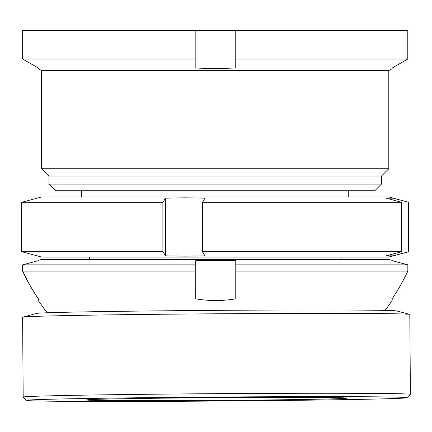 <?xml version="1.0" encoding="UTF-8"?>
<svg xmlns="http://www.w3.org/2000/svg" width="432" height="432" viewBox="0 0 432 432"><rect width="100%" height="100%" fill="white"/><g stroke="black" fill="none" stroke-linecap="round" stroke-linejoin="round"><path stroke-width="0.65" d="M381.451 176.083L381.451 184.097L48.973 184.097L48.973 176.083L381.451 176.083L388.795 168.739L388.795 70.6L41.629 70.6L38.291 68.672L38.291 68.207M388.795 168.739L41.629 168.739L48.973 176.083M381.451 184.097L374.776 190.771L55.647 190.771L48.973 184.097M195.183 30.542L195.183 59.033L22.637 59.033L22.637 30.542L407.786 30.542L407.786 59.033L392.132 68.018L392.132 68.618M235.24 30.542L235.24 59.033L407.786 59.033L392.132 68.018M235.24 59.033L235.24 68.018L215.212 68.672L195.183 68.018L195.183 59.033M38.291 68.018L22.637 59.033L38.291 68.018L38.291 68.672M26.552 400.437A190.274 2.009 -0.4 0 1 217.701 397.03A190.274 2.009 -0.4 0 1 407.084 397.656A190.274 2.009 -0.4 0 1 407.074 397.667A190.274 2.009 -0.4 0 1 216.832 401.053A190.274 2.009 -0.4 0 1 26.563 400.469A190.274 2.009 -0.4 0 1 26.552 400.437M26.563 400.469L23.198 397.154A193.612 2.047 -0.4 0 1 23.188 397.132A193.612 2.047 -0.4 0 1 23.188 397.121A193.612 2.047 -0.4 0 1 217.237 393.66A193.612 2.047 -0.4 0 1 410.4 394.281A193.612 2.047 -0.4 0 1 410.4 394.292A193.612 2.047 -0.4 0 1 410.389 394.303L407.074 397.667M346.999 398.093A130.189 1.377 -0.4 0 1 216.524 400.421A130.189 1.377 -0.4 0 1 86.638 400.005A130.189 1.377 -0.4 0 1 86.638 400A130.189 1.377 -0.4 0 1 217.112 397.667A130.189 1.377 -0.4 0 1 347.004 398.088A130.189 1.377 -0.4 0 1 346.999 398.093M23.188 397.132L22.599 317.266A193.612 2.047 -0.4 0 1 22.604 317.255A193.612 2.047 -0.4 0 1 22.75 317.185L36.067 313.513A180.257 1.901 -0.4 0 1 216.167 310.36A180.257 1.901 -0.4 0 1 396.295 310.862L409.66 314.334A193.612 2.047 -0.4 0 1 409.811 314.415L410.4 394.281M22.75 317.185A193.612 2.047 -0.4 0 1 216.189 313.794A193.612 2.047 -0.4 0 1 409.66 314.334M195.755 271.069L195.712 260.669L215.741 260.366L235.769 260.669L235.769 298.825A119.756 119.756 -90 0 1 195.712 298.825A212.701 0.637 -90 0 0 195.755 271.069L22.702 271.069L22.702 264.843L38.351 260.669M38.232 298.642L38.232 298.825A119.756 0.356 90 0 0 38.291 300.51A119.756 0.356 90 0 0 38.351 298.825A212.701 212.701 -90 0 1 22.702 271.069M38.232 298.825A212.701 212.701 -90 0 1 22.577 271.069L22.577 264.843L38.232 260.701M392.132 260.366L388.795 259.475L41.629 259.475L38.291 260.366M385.052 310.354A213.64 213.64 0 0 0 392.132 300.51A119.756 0.356 -90 0 0 392.191 298.825A212.701 212.701 90 0 0 407.84 271.069L407.84 264.843L235.813 264.843L235.769 260.669M407.84 264.843L392.072 260.669M195.755 264.843L22.702 264.843M407.84 271.069L235.813 271.069L235.813 264.843M235.769 298.825A212.701 0.637 -90 0 0 235.813 271.069M41.629 196.954L388.795 196.954L408.823 202.322L392.969 198.153L386.192 198.153L401.62 202.322L202.365 202.322L205.016 198.153L185.274 197.851L165.537 198.153L162.886 202.322L21.6 202.322L41.629 196.954M408.823 251.672L388.795 257.04L41.629 257.04L21.6 251.672L162.886 251.672L165.537 255.847L185.274 256.149L205.016 255.847L202.365 251.672L401.62 251.672L386.192 255.847L392.969 255.847L408.823 251.672L408.823 202.322M202.365 251.672L202.365 202.322M401.62 251.672L401.62 202.322M408.397 251.672L408.397 202.322M162.886 251.672L162.886 202.322M392.969 198.153L392.969 199.984M392.969 254.011L392.969 255.847M165.537 198.153L165.537 255.847M388.795 70.6L392.132 68.672M41.629 70.6L41.629 168.739M341.059 257.04L341.059 259.475M348.737 190.771L348.737 196.954M38.291 300.51A213.64 213.64 0 0 0 47.293 312.838M81.686 190.771L81.686 196.954M89.365 257.04L89.365 259.475M21.6 251.672L21.6 202.322"/></g></svg>
